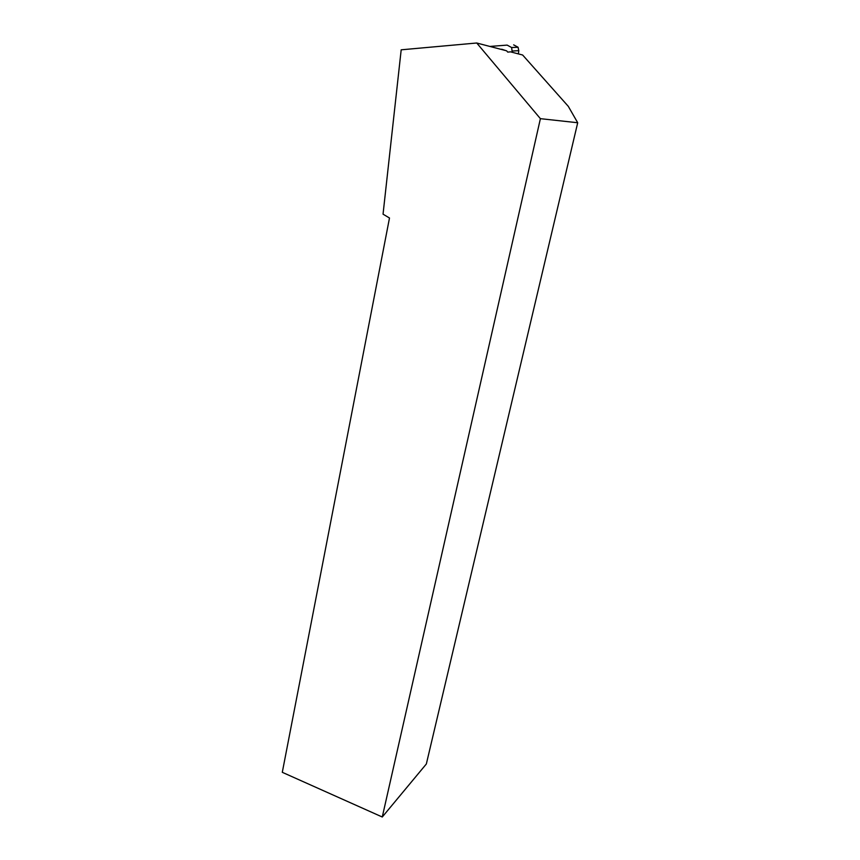 <?xml version="1.0" encoding="UTF-8"?>
<svg xmlns="http://www.w3.org/2000/svg" width="860" height="860" viewBox="0 0 860 860"><rect width="100%" height="100%" fill="white"/><g stroke="black" fill="none" stroke-linecap="round" stroke-linejoin="round"><path stroke-width="1.29" d="M513.667 44.87L518.075 47.246L518.774 50.665L518.386 53.89M489.888 46.44L507.142 45.107L511.646 47.536L512.216 52.277M282.295 772.312L389.494 218.01L383.044 214.172L401.19 49.816L476.73 43L540.402 118.669L577.705 122.743L426.345 763.981L382.27 817L282.295 772.312M382.27 817L540.402 118.669M577.705 122.743L568.288 106.328L522.633 55.008L510.55 51.847L507.744 52.105L506.594 50.804L476.73 43M501.724 49.224L506.024 50.665M512.356 51.03L518.774 50.665M518.075 47.246L511.646 47.536"/></g></svg>
